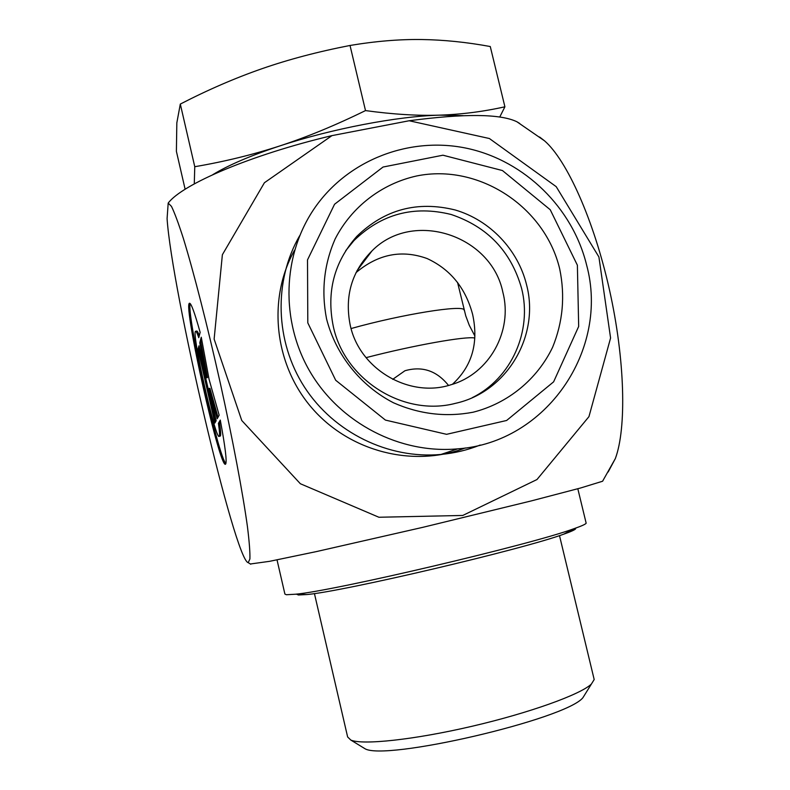 <?xml version="1.0" encoding="UTF-8"?>
<svg xmlns="http://www.w3.org/2000/svg" width="790" height="790" viewBox="0 0 790 790"><rect width="100%" height="100%" fill="white"/><g stroke="black" fill="none" stroke-linecap="round" stroke-linejoin="round"><path stroke-width="1.19" d="M220.282 420.073C225.288 447.091 227.066 461.755 225.624 464.076C220.41 471.433 182.974 305.078 189.442 303.251C191.012 302.777 194.587 312.485 200.147 332.353L198.774 337.705C197.194 333.113 196.118 330.971 195.565 331.296C191.308 332.205 215.868 441.353 219.195 436.307C219.837 435.626 219.571 431.3 218.415 423.322L220.282 420.073M190.222 303.607C186.144 312.919 218.346 457.143 225.9 463.542M220.538 421.416L219.571 423.065C220.726 431.044 220.983 435.369 220.331 436.05L220.104 436.11M218.415 423.322L219.571 423.065M195.732 331.267L196.71 331.059C197.184 330.763 198.043 332.304 199.297 335.671M216.144 420.705L214.85 423.065L197.974 349.476L198.962 345.803L206.309 377.837L199.781 342.751L201.262 337.212L209.044 379.21L219.156 415.185L217.211 418.749L208.767 388.562L216.144 420.705M208.767 388.562L209.913 388.305L218.02 417.268M201.717 339.651L200.936 342.505L207.454 377.59L206.309 377.837M199.781 342.751L200.936 342.505M199.455 347.936L199.09 349.239L215.68 421.554M197.974 349.476L199.09 349.239M480.221 445.027C467.66 450.043 454.566 453.184 440.958 454.447C388.512 459.267 333.943 432.644 304.466 387.1C275.048 341.527 273.38 281.092 299.677 235.687M409.171 120.752L331.958 135.623L264.413 182.737L222.375 254.726L214.13 339.108L241.76 420.497L300.358 483.737L378.904 517.252L462.772 515.455L536.973 479.54L588.955 416.636L610.581 338.021L598.909 256.957L556.2 186.647L489.385 138.517L409.171 120.752C464.569 113.434 500.495 113.78 516.937 121.778L519.741 123.477M452.413 384.296C472.065 366.224 478.799 342.929 472.627 314.41C465.557 287.955 450.399 269.341 427.143 258.557C401.755 249.383 378.045 254.074 356.014 272.619M603.125 480.379L602.582 481.238L580.62 487.983L531.176 500.939L422.828 527.325L316.346 551.598L269.657 561.315L250.381 563.991M168.191 203.089L167.085 218.623C171.766 290.207 235.005 560.604 248.208 562.648L249.897 558.984C250.134 552.546 249.314 541.782 247.448 526.713C242.836 493.227 232.793 439.783 220.203 382.745C207.444 325.697 193.669 271.977 183.359 238.422C178.51 223.343 174.541 212.658 171.46 206.378L168.191 203.089C182.273 184.248 250.924 154.85 331.958 135.623M539.58 137.006L544.438 140.748C566.874 160.044 593.952 220.173 609.505 289.999C625.087 359.815 626.668 428.2 615.341 458.575L608.152 471.995M577.381 265.203L578.675 326.458L553.622 381.837L506.627 420.478L446.587 434.322L385.411 420.082L335.681 380.247L307.804 322.873L307.507 259.89L334.555 204.255L383.041 167.036L442.933 155.205L502.45 170.551L550.245 209.745L577.381 265.203M586.585 264.917C572.622 208.007 525.083 161.16 467.897 148.52C410.751 135.939 348.657 159.225 314.983 207.553C282.277 254.518 280.075 321.086 310.361 372.278C340.648 423.47 400.352 454.132 457.716 448.848C546.591 442.676 609.653 349.506 586.585 264.917M559.715 268.985C565.255 295.974 562.885 322.083 552.605 347.294C537.18 379.368 508.01 403.394 473.091 412.222C445.935 417.347 419.411 414.207 393.519 402.801C360.576 385.846 335.79 354.809 326.547 318.864C321.165 291.026 324.028 264.403 335.128 238.985C351.619 206.812 381.768 183.714 416.646 175.972C478.829 163.254 545.001 206.763 559.715 268.985M350.237 325.263C344.46 296.21 351.708 271.424 371.972 250.904C412.726 209.36 491.41 234.966 502.894 292.399C512.977 331.069 489.365 373.828 451.12 384.7C409.526 398.516 359.499 369.315 350.237 325.263M333.301 326.428C344.657 380.128 403.897 417.011 455.524 403.325C506.973 392.028 540.024 335.77 526.584 284.864C518.013 249.66 489.909 220.124 455.159 209.972C417.318 200.63 384.523 209.439 356.784 236.398C334.131 261.984 326.31 291.994 333.301 326.428M472.272 397.656C511.466 378.39 532.49 330.99 521.598 288.37C511.021 251.358 487.519 226.73 451.09 214.465C413.723 205.262 381.343 213.972 353.959 240.595L345.694 250.736M392.729 379.338L404.934 370.747C422.225 365.819 436.751 370.717 448.513 385.441M593.873 678.235L594.189 679.538L591.374 684.071C580.452 694.538 529.359 712.975 471.61 726.375C413.861 739.825 362.462 745.246 350.819 740.062L347.63 736.952L314.43 593.557M362.432 747.152L364.595 748.486C383.259 761.728 565.926 719.315 582.911 697.708L585.597 693.373M212.698 174.728C228.3 165.169 250.707 155.551 279.937 145.893C306.895 137.085 335.424 125.324 365.503 110.59C392.897 114.343 417.555 115.863 439.477 115.152C461.478 114.422 483.292 111.637 504.909 106.798L499.754 117.019M194.281 183.902L194.765 166.71C224.518 161.634 252.909 154.692 279.937 145.893C331.76 128.78 397.627 116.219 439.477 115.152L463.138 115.656M504.909 106.798L490.274 46.531C466.475 42.156 443.486 39.816 421.297 39.52C399.217 39.233 375.457 41.218 350.029 45.465C318.015 51.686 288.626 59.438 261.875 68.74C235.065 78.082 207.879 89.853 180.308 104.073L176.832 122.875L176.397 151.344L185.127 189.274M180.308 104.073L194.765 166.71M350.029 45.465L365.503 110.59M296.843 594.258L298.344 594.998L307.024 594.534C343.265 591.483 523.661 549.09 563.784 534.149C572.878 530.959 576.759 528.974 575.426 528.184M277.023 559.873L284.904 594.07L286.365 594.732L295.509 594.218C333.765 590.95 531.087 544.567 573.747 528.777C581.48 526.091 585.617 524.224 586.16 523.197L586.022 522.654M294.611 250.104C267.218 298.857 274.219 364.625 312.05 408.173C349.792 451.811 413.516 467.907 465.34 447.95M464.293 310.579L464.165 310.006C463.542 304.446 402.061 314.232 351.086 328.541M366.056 357.653C413.684 345.269 466.298 335.947 474.81 338.031M219.195 436.307L220.331 436.05M248.208 562.648L250.746 564.218M602.582 481.238L615.341 458.575M544.429 140.748L516.937 121.778M440.958 454.447L457.716 448.848M356.912 270.851L371.972 250.904M353.959 240.595L356.784 236.398M457.538 282.356L465.754 315.842L469.28 325.292L474.899 336.046M582.911 697.708L591.374 684.071M364.595 748.486L350.819 740.062M559.498 535.6L594.189 679.538M563.784 534.149L573.747 528.777M307.024 594.534L295.509 594.218M577.816 488.753L586.16 523.197"/></g></svg>
